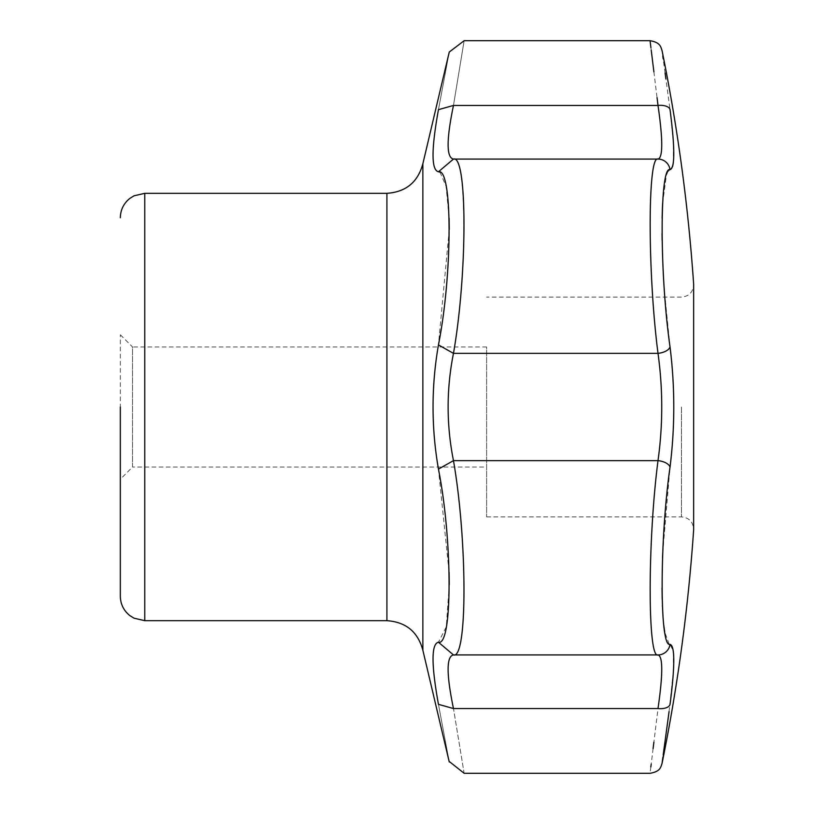 <?xml version="1.0" encoding="UTF-8"?>
<svg xmlns="http://www.w3.org/2000/svg" width="814" height="814" viewBox="0 0 814 814"><rect width="100%" height="100%" fill="white"/><g stroke="black" fill="none" stroke-linecap="round" stroke-linejoin="round"><path stroke-width="0.61" stroke-dasharray="4.07 3.05" d="M486.63 407L486.63 516.89L486.63 407M453.469 105.444C467.48 20.391 467.48 20.391 453.469 105.444C446.337 139.825 446.337 157.702 453.469 159.076L438.451 171.764C431.237 170.146 431.237 149.45 438.451 109.666L453.469 105.444L658.007 105.444C662.983 139.815 662.983 157.692 658.007 159.076C647.578 154.507 647.557 272.69 658.007 353.368C662.983 389.072 662.983 424.827 658.007 460.632C647.578 541.066 647.557 659.472 658.007 654.924C662.983 656.257 662.983 674.134 658.007 708.556L653.886 742.164M650.905 47.599L651.22 50.112M653.886 71.835L657.051 97.66M673.473 143.325L670.024 109.524L665.883 78.887M665.089 73.026L663.156 58.822M662.789 56.095L662.026 50.478M670.024 109.524A12.21 6.064 -7.7 0 0 658.007 105.444M667.236 172.446L670.024 169.668A12.21 12.129 89.9 0 0 658.007 159.076L453.317 159.076M670.126 169.668L672.669 166.209M673.28 163.115L673.504 143.763M669.067 711.568L673.504 670.227M673.524 669.82L673.28 650.874L670.024 644.332L669.23 644.128M669.128 644.067L664.702 631.959M663.766 625.233L663.115 618.294M663.013 616.931L662.433 606.511M662.382 605.484L662.189 599.328M662.036 588.074L662.108 574.816M662.108 574.531L662.291 565.761M662.301 565.537L662.525 558.18M662.728 552.818L670.024 467.144C675.03 427.106 675.03 387.006 670.024 346.856L664.346 290.323M664.326 289.947L663.522 277.299M663.084 269.078L662.413 252.309M662.403 252.157L662.128 240.262M662.047 233.598L662.118 218.142M662.606 203.551L666.544 174.176M662.891 757.183L663.186 754.954M670.024 346.856A12.21 6.064 -7.7 0 1 658.007 353.368L453.469 353.368C467.562 273.168 466.89 154.273 453.469 159.076M670.024 467.144A12.21 6.064 7.7 0 0 658.007 460.632L453.317 460.632M670.024 644.332A12.21 12.129 -89.9 0 1 658.007 654.924L453.469 654.924L438.451 642.236C431.237 643.854 431.237 664.55 438.451 704.334L453.469 708.556C467.48 793.609 467.48 793.609 453.469 708.556C446.337 674.175 446.337 656.298 453.469 654.924C467.419 659.757 467.541 540.883 453.469 460.632C446.337 424.877 446.337 389.123 453.469 353.368L438.451 344.902C431.237 386.304 431.237 427.696 438.451 469.098L449.104 572.435M670.024 704.476A12.21 6.064 7.7 0 1 658.007 708.556L453.317 708.556M653.093 748.615L651.19 764.163M650.844 766.92L650.06 773.3M120.33 479.243L120.33 334.758L120.33 479.243L132.54 467.033L132.54 346.968L486.63 346.968L486.63 467.033L486.63 346.968M438.451 109.666C452.604 34.137 452.604 34.137 438.451 109.666M439.947 172.09L446.103 186.274L449.104 218.223M449.257 229.456L438.451 344.902M453.469 460.632L438.451 469.098M449.257 584.615L446.296 626.79L438.451 642.236M438.451 704.334C452.604 779.863 452.604 779.863 438.451 704.334M120.33 334.758L132.54 346.968L132.54 467.033L486.63 467.033M681.46 407L681.46 516.89L681.46 407M693.64 284.066L693.64 529.934M144.75 620.675L144.75 193.325M422.863 650.244L422.863 163.756M386.915 620.675L386.915 193.325M486.63 516.89L681.46 516.89C688.817 517.551 692.887 521.621 693.67 529.1L693.67 284.9C692.887 292.379 688.817 296.449 681.46 297.11L486.63 297.11"/><path stroke-width="1.22" d="M438.451 642.236L453.469 654.924C446.337 656.298 446.337 674.175 453.469 708.556L438.451 704.334C431.237 664.55 431.237 643.854 438.451 642.236C452.604 646.57 452.615 540.293 438.451 469.098C431.247 427.696 431.247 386.304 438.451 344.902C452.604 273.738 452.615 167.399 438.451 171.764C431.237 170.146 431.237 149.45 438.451 109.666C452.604 34.137 452.604 34.137 438.451 109.666L453.469 105.444C467.48 20.391 467.48 20.391 453.469 105.444C446.337 139.825 446.337 157.702 453.469 159.076L658.007 159.076A12.21 12.129 89.9 0 1 670.024 169.668C659.533 165.456 659.503 273.341 670.024 346.856C675.03 386.894 675.03 426.994 670.024 467.144C659.533 540.435 659.503 648.524 670.024 644.332C675.03 645.828 675.03 665.872 670.024 704.476A12.21 6.064 7.7 0 1 658.007 708.556C647.568 793.67 647.568 793.67 658.007 708.556C662.983 674.185 662.983 656.308 658.007 654.924C647.578 659.493 647.557 541.31 658.007 460.632C662.983 424.928 662.983 389.173 658.007 353.368C647.578 272.934 647.557 154.528 658.007 159.076C662.983 157.743 662.983 139.866 658.007 105.444C647.568 20.33 647.568 20.33 658.007 105.444A12.21 6.064 -7.7 0 1 670.024 109.524C675.03 148.077 675.03 168.122 670.024 169.668L670.126 169.668M386.915 193.325L144.75 193.325L144.75 620.675L386.915 620.675L386.915 193.325C405.921 192.012 417.897 182.153 422.863 163.756L449.257 52.045L464.163 40.7L650.06 40.7L650.905 47.599M651.22 50.112L653.886 71.835M657.051 97.66L658.007 105.444L453.317 105.444M665.883 78.887L665.089 73.026M663.156 58.822L662.789 56.095M670.024 109.524C659.513 31.919 659.513 31.919 670.024 109.524M672.669 166.209L673.28 163.115M664.702 631.959L663.766 625.233M663.115 618.294L663.013 616.931M662.433 606.511L662.382 605.484M662.189 599.328L662.036 588.074M662.525 558.18L662.728 552.818M663.522 277.299L663.084 269.078M662.128 240.262L662.047 233.598M662.118 218.142L662.403 208.109M662.413 207.977L662.555 204.599M662.576 204.253L662.606 203.551M666.544 174.176L667.236 172.446M670.024 704.476C659.513 782.081 659.513 782.081 670.024 704.476M693.64 529.934L693.64 284.066L693.64 529.934A1791.349 1791.349 0 0 1 662.026 763.522L662.891 757.183M663.186 754.954L669.067 711.568M453.317 353.368L658.007 353.368A12.21 6.064 -7.7 0 0 670.024 346.856M439.947 172.09L438.451 171.764L453.469 159.076C467.419 154.243 467.541 273.117 453.469 353.368C446.347 389.112 446.347 424.867 453.469 460.632C467.419 540.842 467.541 659.737 453.469 654.924M438.451 469.098L453.469 460.632L658.007 460.632A12.21 6.064 7.7 0 1 670.024 467.144M453.317 654.924L658.007 654.924A12.21 12.129 -89.9 0 0 670.024 644.332M653.886 742.164L653.093 748.615M651.19 764.163L650.844 766.92M120.33 407L120.33 596.255L120.33 407M453.469 708.556C467.48 793.609 467.48 793.609 453.469 708.556L658.007 708.556M449.104 218.223L449.257 229.456M438.451 344.902L453.469 353.368M449.104 572.435L449.257 584.615M449.145 761.405L464.163 773.3L650.06 773.3C660.673 771.499 660.714 766.92 662.026 763.522M438.451 704.334C452.604 779.863 452.604 779.863 438.451 704.334M422.863 163.756L422.863 650.244L449.257 761.955M693.64 284.066A1791.349 1791.349 0 0 0 662.026 50.478C660.714 47.08 660.673 42.501 650.06 40.7M144.75 620.675L134.005 618.182L129.63 615.435C123.606 610.459 120.503 604.069 120.33 596.255M144.75 193.325L134.005 195.818L129.63 198.565C123.606 203.541 120.503 209.931 120.33 217.745M386.915 620.675C405.921 621.988 417.897 631.847 422.863 650.244"/></g></svg>
